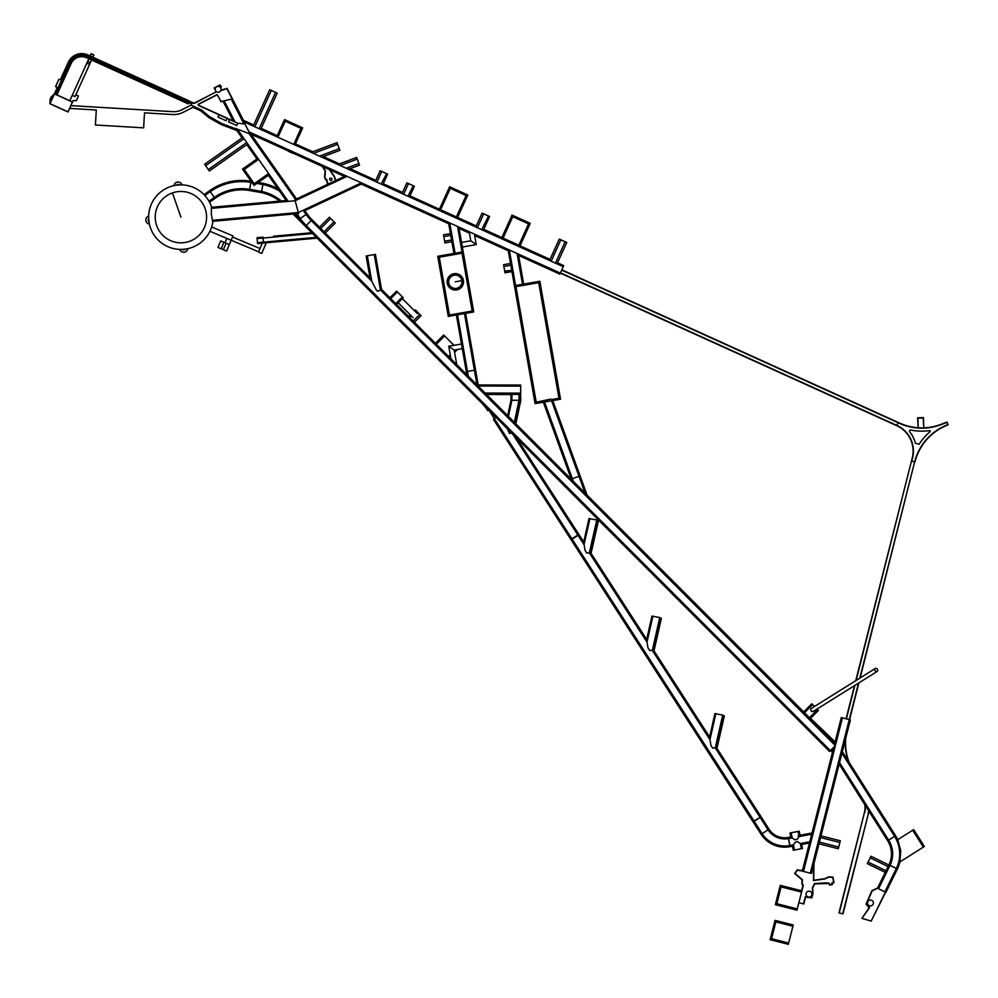 <?xml version="1.0" encoding="UTF-8"?>
<svg xmlns="http://www.w3.org/2000/svg" width="998" height="998" viewBox="0 0 998 998"><rect width="100%" height="100%" fill="white"/><g stroke="black" fill="none" stroke-linecap="round" stroke-linejoin="round"><path stroke-width="1.5" d="M396.555 304.415L395.732 303.579L402.381 296.942L403.217 297.766L396.555 304.415L414.395 322.279L421.044 315.655L415.243 309.829L414.382 310.69M408.594 316.466L410.228 314.832M409.417 317.302L411.475 316.079M450.535 356.373L449.474 357.421L435.377 343.3L443.686 335.004L453.978 345.32M457.421 349.487L454.589 352.319M488.109 396.119L488.109 396.131A55.177 55.177 0 0 1 488.471 396.493A55.177 55.177 0 0 0 488.109 396.119L485.951 393.961M481.797 403.105A45.783 45.783 0 0 1 487.773 410.665L488.746 410.053M761.374 817.2L769.021 829.213L761.125 816.813L753.24 821.903L761.125 834.303L769.021 829.213A18.787 18.787 0 0 0 788.245 837.447L788.47 838.607A19.96 19.96 0 0 1 768.036 829.849L767.537 830.174M716.639 747.876L761.125 816.813L716.639 747.876L761.125 816.813L754.014 820.942L753.49 822.29M488.87 409.978L494.247 418.499L495.894 417.226L493.474 419.459L761.125 834.303L762.771 833.243M512.074 433.12L577.83 534.99L579.027 534.679L577.83 534.99L579.027 534.679L513.558 433.257L579.027 534.679L571.13 539.768L753.415 822.177M493.723 419.846L494.247 418.499L493.474 419.459L571.38 540.155L571.904 538.808L754.014 820.942L753.24 821.903M584.104 544.721L577.83 534.99L571.904 538.808L494.247 418.499M761.125 816.813L759.94 817.125L768.036 829.849L769.021 829.213M579.027 534.679L583.743 541.989M590.729 552.805L646.704 639.531M653.678 650.347L709.653 737.06M709.977 739.543L710.925 745.369L712.684 748.138L715.279 747.839L722.714 715.079L714.917 713.645L709.665 736.873L709.977 739.543L715.865 713.607M722.714 715.079L724.311 716.04L716.976 748.325L715.279 747.839M647.028 642.001L647.964 647.839L649.735 650.609L652.33 650.309L659.753 617.55L651.968 616.115L646.716 639.331L647.028 642.001L652.904 616.078M659.753 617.55L661.35 618.498L654.027 650.796L652.33 650.309M584.067 544.471L585.015 550.31L586.774 553.079L589.369 552.767L596.804 520.008L589.007 518.573L583.768 541.802L584.067 544.471L589.955 518.536M596.804 520.008L598.401 520.968L591.066 553.254L589.369 552.767M507.296 428.653L509.479 433.456L511.787 433.144M515.829 423.901L520.806 400.335L519.247 400.323L520.482 400.335L520.544 394.472L511.001 394.36L510.964 400.235L507.683 415.729L510.964 400.235M520.806 400.335L520.544 394.472M519.247 400.323L510.939 400.235L511.001 394.36M308.706 216.391L369.984 277.781L366.154 255.999L375.41 254.378L381.548 289.37L389.919 297.766L396.58 291.129L397.404 291.952L390.754 298.602L804.313 712.921L812.634 704.613L811.798 703.79L803.727 711.861M414.395 322.279L450.984 358.931L448.751 346.244L454.19 350.061L456.76 364.732L477.194 385.203M293.088 214.046L305.388 226.371A55.177 55.177 0 0 1 299.35 219.186L295.57 213.822L299.35 219.186L307.035 213.784L304.814 210.628L307.035 213.784A45.783 45.783 0 0 0 312.05 219.747A45.783 45.783 0 0 1 307.035 213.784L306.074 214.458L303.118 210.279M324.051 231.773L319.485 227.195L329.452 217.252L335.266 223.065L325.298 233.021L324.051 231.773L334.018 221.818M321.144 228.866L320.321 228.031M520.669 392.763L520.682 385.041L478.192 384.954L520.682 385.041M520.682 386.912L520.682 386.226M516.178 394.422L520.669 394.472L520.669 393.125L485.04 393.05M511.001 394.559L486.488 394.509M208.594 200.536L209.555 202.245L215.032 198.39A45.783 45.783 0 0 1 215.281 198.203A45.783 45.783 0 0 0 215.032 198.39L209.617 190.718A55.177 55.177 0 0 1 251.072 181.262L249.475 190.518L261.451 192.589L263.048 183.32A55.177 55.177 0 0 1 277.931 188.809A55.177 55.177 0 0 0 263.048 183.32L261.451 192.589A45.783 45.783 0 0 1 279.665 201.109M789.979 846.678A28.169 28.169 0 0 1 761.125 834.303A28.169 28.169 0 0 0 789.979 846.678L788.47 838.607M754.014 820.942L762.11 833.667L768.036 829.849M402.381 296.942L397.404 291.952M483.768 229.34L520.045 245.795L529.738 224.413L512.76 216.703L511.562 216.167L501.869 237.549L503.89 238.46M512.698 216.678L529.689 224.388L530.163 223.315L513.184 215.605L511.999 215.069L511.512 216.142L512.698 216.678L513.184 215.605M253.267 184.368L243.263 170.196L244.223 169.51L258.619 159.368L268.612 173.552L253.267 184.368L254.016 185.441L254.977 184.755L243.475 168.45L254.977 184.755L268.412 175.286M243.263 170.196L242.514 169.124L256.91 158.981M285.69 120.147L301.483 127.32L301.009 128.38L293.724 144.423L277.931 137.25L285.69 120.147L284.505 119.61L284.018 120.683L302.194 128.929L284.018 120.683L277.232 135.641M301.483 127.32L302.681 127.856L295.408 143.887M797.527 908.03L796.99 910.176L775.371 904.699L780.274 885.351L801.606 890.765M797.277 909.041L801.344 892.985M801.893 890.84L797.302 908.916L776.831 903.714L776.506 904.986L781.097 886.91L776.831 903.714L775.695 903.427M781.409 885.638L781.097 886.91L781.409 885.638M788.869 942.162L788.333 944.32L770.119 939.692L775.034 920.356L793.235 924.971L788.645 943.048L771.579 938.719L771.254 939.979L775.845 921.903L771.579 938.719L770.444 938.432M776.17 920.643L775.845 921.903L776.17 920.643M243.001 120.184L243.811 121.781L376.92 182.16L381.76 171.469L380.163 170.733L375.31 181.424L403.641 194.273L408.494 183.582L406.885 182.859L402.032 193.55L477.406 227.744L475.796 227.008L482.109 213.11L489.594 216.504L483.281 230.401L481.685 229.677L488.521 216.03M483.706 213.846L477.406 227.744L557.046 263.871L566.752 242.489L565.142 241.753L559.267 239.096L549.561 260.478L551.17 261.202L560.864 239.819M810.513 718.348L818.435 710.439L817.05 709.054M814.505 706.497L812.634 704.613M810.301 718.56L395.732 303.579M253.23 126.047L269.722 89.708L275.598 92.365L277.207 93.101L260.715 129.441M340.193 165.493L348.514 169.273L359.505 165.144L356.61 157.447L337.923 164.47L340.193 165.493L357.222 159.094M358.669 162.936L359.08 164.046M888.095 866.588L885.251 872.377L867.324 863.607L870.942 856.234L888.869 865.004L888.095 866.588L870.169 857.818M246.718 142.489L243.001 137.213L204.627 164.271L209.355 170.982L247.729 143.937L246.718 142.489L208.345 169.548M565.679 242.003L564.606 241.516M386.575 173.652L381.186 184.094L382.795 184.817L387.648 174.126L381.76 171.469M839.879 842.474L838.295 848.737L818.946 843.834L820.967 835.862L840.316 840.765L839.879 842.474L820.543 837.572M413.297 185.765L407.92 196.219L409.517 196.943L414.37 186.252L408.494 183.582M874.809 669.109A1.759 1.347 58 0 0 877.629 670.806A1.759 1.347 58 0 0 874.809 669.109M875.283 668.473L811.312 708.48A1.759 1.347 58 0 0 813.183 711.474A1.759 1.347 58 0 0 813.657 710.825M313.472 153.38L321.78 157.148L339.919 150.336L337.025 142.639L311.201 152.345L313.472 153.38L337.648 144.286M339.507 149.238L339.095 148.128M912.683 830.236L923.362 847.09L924.348 846.466L913.669 829.6L912.683 830.236L923.362 847.09L899.922 861.935L900.72 850.67L897.738 839.692L912.683 830.236M897.414 868.909L896.354 868.397L884.877 891.85L885.925 892.362L897.414 868.909A34.044 34.044 0 0 0 899.922 861.935A34.044 34.044 0 0 1 897.414 868.909L888.869 865.004M884.877 891.85L877.491 888.245L885.251 872.377M839.817 761.561L839.156 764.169L887.659 840.753L895.593 835.738L842.337 751.631L811.436 873.45L803.465 871.429L842.437 717.824L848.699 719.421M894.345 836.524L889.143 839.817M893.934 836.786L887.659 840.753A24.651 24.651 0 0 1 888.969 864.779L890.029 865.291L878.552 888.756M895.593 835.738A34.044 34.044 0 0 1 897.738 839.692A34.044 34.044 0 0 0 895.593 835.738L894.595 836.361A32.872 32.872 0 0 1 896.354 868.397L890.029 865.291A25.823 25.823 0 0 0 888.644 840.129L839.555 762.597M450.784 187.312L467.775 195.009L457.583 217.464L456.398 216.928L440.605 209.755L450.784 187.312L449.599 186.763L449.112 187.836L467.289 196.082L449.112 187.836L439.419 209.218L441.44 210.129M455.986 216.728L441.016 209.942M381.548 289.37L390.754 298.602L381.548 289.37L377.718 291.354L376.271 289.907L369.984 277.781L312.05 219.747L311.214 220.57L312.05 219.747L369.984 277.781M283.607 241.179L317.139 238.148L305.4 226.384A55.177 55.177 0 0 1 299.35 219.186L306.074 214.458L311.214 220.57L305.4 226.384L311.214 220.57L371.78 281.249L367.314 255.787M791.925 836.761L788.358 837.434L789.867 845.506L790.092 846.666L792.499 846.204L793.26 850.246L794.42 850.034L802.492 848.512L801.731 844.47L809.465 843.011L812.01 832.981L799.997 835.239L799.236 831.209L791.738 832.619M792.499 846.204L795.319 842.1L797.614 841.663L801.731 844.47M788.57 838.582L792.138 837.921L791.165 832.731L790.004 832.943L790.765 836.973L794.882 839.792L797.19 839.355L799.997 835.239M791.165 832.731L797.315 831.571M798.837 835.463L798.163 836.062M243.001 123.764L244.922 123.964L249.962 133.595M237.724 123.241L243.924 123.864L231.249 99.189L222.991 101.072L233.357 121.269L237.724 123.241L236.676 125.561L228.53 121.856L229.577 119.548M233.357 121.269L222.991 101.072M253.717 124.987L243.425 120.309L232.434 98.914L231.249 99.189M243.425 120.309L227.07 88.348L221.743 89.982L220.907 88.335L221.743 89.982M286.189 200.523L267.651 174.226L286.189 200.523M257.659 160.042L246.78 144.61L257.659 160.042M235.328 128.368L242.04 137.886L235.328 128.368L251.084 134.343L296.568 198.939L251.047 134.368M311.214 220.57A46.956 46.956 0 0 1 306.074 214.458A46.956 46.956 0 0 0 311.214 220.57A46.956 46.956 0 0 1 306.074 214.458M809.291 717.899L835.7 744.371L809.291 717.899L817.611 709.603M374.25 254.577L380.45 289.944L835.326 745.656L829.513 751.457L317.139 238.148L274.013 242.052L317.139 238.148L829.513 751.457M248.377 130.726L248.951 131.848L347.055 176.347L345.819 175.785L295.483 199.45M243.811 121.781L248.951 131.848M518.648 255.463L559.853 274.163L563.733 265.618L557.533 262.798M509.579 251.359L474.636 235.503M469.459 233.158L459.08 228.455M450.023 224.338L361.264 184.081M344.422 176.434L329.914 169.86M329.402 169.623L322.753 166.616M328.754 183.807L327.045 182.859L326.608 179.902L325.747 179.889L324.55 177.195L325.123 170.82L325.323 174.039L325.123 170.82L322.242 166.367L293.125 153.168M288.459 151.047L255.525 136.115M550.048 259.405L518.86 245.258L528.553 223.876M476.283 225.947L410.003 195.882M402.518 192.477L383.282 183.757M375.797 180.364L350.061 168.687M339.482 163.884L323.34 156.561M312.761 151.758L294.21 143.35M278.417 136.19L261.202 128.38M809.465 843.011L802.33 871.142L803.465 871.429M848.512 719.371L850.408 719.845L841.938 753.203L894.595 836.361M834.74 743.398L841.302 717.537L842.437 717.824M801.344 848.724L800.359 843.535L809.79 841.763L833.779 747.203M223.914 242.289L229.328 244.56L224.999 242.739L226.82 238.41L231.149 240.231L226.596 251.059L217.938 247.417L220.67 240.917L223.914 242.289L221.182 248.776M259.979 248.552L262.262 243.125L266.241 242.763L261.738 253.442L258.494 252.082L259.979 248.552L232.509 236.988L231.149 240.231L209.917 231.311M258.619 251.795L231.149 240.231L232.971 235.902L211.663 226.945M257.072 238.285L257.546 243.549L263.497 243.013L263.023 237.749M257.022 237.699L262.973 237.162L263.497 243.013L274.013 242.052M305.4 226.384L311.75 232.734L273.489 236.214M258.195 182.497L263.048 183.333M251.072 181.262L249.475 190.518A45.783 45.783 0 0 0 215.281 198.203M215.032 198.39L209.617 190.718L204.054 194.635M281.349 200.96A46.956 46.956 0 0 0 261.651 191.429L249.675 189.358A46.956 46.956 0 0 0 214.345 197.429L208.981 201.209L208.47 200.324M182.01 184.88A4.104 4.104 0 0 0 177.731 182.073A4.104 4.104 0 0 1 182.01 184.88L179.366 184.942A32.248 32.248 0 0 0 176.634 185.191L174.363 185.541M177.731 182.073A4.104 4.104 0 0 0 174.026 185.603A4.104 4.104 0 0 1 177.731 182.073M187.462 248.752L187.786 248.689A32.285 32.285 0 0 0 212.923 221.319A32.285 32.285 0 0 1 187.462 248.752L185.191 249.101A32.248 32.248 0 0 1 182.459 249.35A1.759 1.759 0 0 0 185.191 249.101M148.652 216.055A4.104 4.104 0 0 0 145.833 220.321A4.104 4.104 0 0 1 148.652 216.055L148.702 218.687A32.248 32.248 0 0 0 148.952 221.419L149.376 224.026A32.285 32.285 0 0 0 179.815 249.413A4.104 4.104 0 0 0 187.786 248.689A4.104 4.104 0 0 1 179.815 249.413L182.459 249.35M145.833 220.321A4.104 4.104 0 0 0 149.376 224.026A4.104 4.104 0 0 1 145.833 220.321M148.64 216.391A32.285 32.285 0 0 1 176.671 185.141A32.285 32.285 0 0 0 148.665 218.724M149.301 223.702A32.285 32.285 0 0 1 148.914 221.394A32.285 32.285 0 0 0 182.497 249.388M211.651 207.285A32.285 32.285 0 0 0 179.328 184.904A32.285 32.285 0 0 1 211.651 207.285L287.549 200.398M296.917 213.697L212.711 221.331L211.327 214.383L211.439 207.297M211.177 208.37L295.146 200.748L294.872 199.737L298.34 212.524L295.146 200.748L347.055 176.347L449.774 222.941L455.088 253.243M298.614 213.547L298.34 212.524L298.614 213.547M212.262 220.333L298.34 212.524L361.426 182.859L362.661 183.42L303.729 211.139M348.04 176.796L347.217 176.421M295.183 200.885L295.358 201.559M873.125 904.176A2.932 2.932 0 0 0 870.169 900.034A2.932 2.932 0 0 0 868.073 904.675A2.932 2.932 0 0 0 873.125 904.176M220.808 90.519A2.932 2.932 0 0 0 217.851 86.389A2.932 2.932 0 0 0 215.755 91.018A2.932 2.932 0 0 0 220.808 90.519M877.666 887.896L871.928 890.69L866.027 904.126L869.096 907.781L861.935 918.372L871.192 921.079L885.376 892.1M839.256 912.983L864.505 812.26L838.969 912.908L842.961 913.919L868.397 813.644L842.674 913.844M861.935 918.372L869.47 907.756L866.376 904.076L872.165 890.902L877.566 888.27M885.638 892.224L871.192 921.079M868.884 811.1A21.42 21.42 0 0 1 868.397 813.644L868.11 813.57A21.133 21.133 0 0 0 868.634 810.713M865.091 805.124A17.602 17.602 0 0 1 864.792 812.335L864.505 812.26A17.315 17.315 0 0 0 864.667 804.45M798.874 902.741L803.802 903.988L805.573 897.052L811.786 897.876L812.971 893.859L812.696 887.883L814.655 883.891L825.895 883.143L829.176 883.517L829.463 885.101L832.482 884.565L832.22 883.055L834.004 882.743L833.018 877.155L828.827 876.818L824.735 878.689L813.744 880.261L813.956 863.507M801.257 870.58L802.729 869.557L801.257 870.58L797.327 869.869L794.583 873.45L802.018 879.824L801.905 884.203L802.991 885.326L801.282 892.025M802.629 869.994L801.319 870.892L797.452 870.194L794.994 873.4L802.33 879.7L802.205 884.078L803.315 885.238L801.569 892.1L779.949 886.611M860.139 677.941L914.655 461.849L859.777 678.166M858.517 683.106L849.273 719.558M849.56 719.633L858.891 682.881M846.379 718.822L854.862 685.401M856.122 680.461L911.473 461.039L855.748 680.686M854.5 685.626L846.092 718.76M561.824 269.834L899.647 423.09A53.705 53.705 0 0 0 918.197 427.755L917.898 418.112L923.187 417.95L923.786 427.843A53.705 53.705 0 0 0 940.727 424.449L947.052 422.067L948 424.587A54.004 54.004 0 0 0 914.655 461.849L911.76 461.113L912.546 458.02A28.169 28.169 0 0 0 896.878 425.435L560.464 272.828M832.557 752.018L830.76 750.209M830.548 750.421L832.469 752.355M835.126 741.901L809.665 717.537M804.575 712.672L793.348 701.931M802.504 711.112L804.363 712.884M809.453 717.749L835.039 742.225M898.237 422.441L899.647 423.09L898.237 422.441L896.878 425.435L898.113 422.715L561.699 270.109M449.774 222.941L896.753 425.697A27.869 27.869 0 0 1 912.259 457.945L911.473 461.039L914.941 461.924A53.705 53.705 0 0 1 948.1 424.861L948 424.587M845.269 740.079A56.35 56.35 0 0 0 848.35 761.137M845.655 738.545A56.05 56.05 0 0 0 849.098 762.297M831.384 749.585L832.806 751.007M923.786 427.843L923.474 417.638L917.599 417.813L918.197 427.755A53.705 53.705 0 0 0 940.727 424.449A53.705 53.705 0 0 1 899.647 423.09A53.705 53.705 0 0 0 917.898 427.73M948.1 424.861A53.705 53.705 0 0 0 918.085 452.942M947.152 422.354L940.827 424.724A54.004 54.004 0 0 1 899.522 423.352A54.004 54.004 0 0 0 940.827 424.724L940.727 424.449M930.261 431.56L929.899 430.587A56.986 56.986 0 0 1 910.114 429.938L909.428 431.448A31.15 31.15 0 0 1 915.403 443.274L919.121 444.222A56.986 56.986 0 0 1 930.261 431.56M190.967 105.127L201.359 109.83L209.343 116.492L221.556 123.453L237.599 129.553L221.556 123.453L209.343 116.492L201.359 109.83L190.967 105.127L181.873 109.768A17.602 17.602 0 0 1 172.816 111.664L70.908 105.626M215.368 90.269L214.158 87.911L220.022 84.93L221.294 86.639L220.795 88.061M216.429 91.691L194.173 103.493L189.408 101.334L194.161 103.156L216.192 91.903L215.73 90.993M215.98 87.325L214.558 88.049L215.206 89.296M220.595 87.712L220.957 86.689L219.922 85.304L217.789 86.402M221.069 89.321L221.593 90.344L226.92 88.697L232.16 98.977M224.163 100.81L235.079 122.043L198.303 105.364L198.14 104.266L217.077 94.598L221.132 101.497L226.833 100.199M217.09 94.847L198.402 104.403L198.515 105.202L234.904 121.706L198.515 105.202L198.402 104.403L217.09 94.847M224.276 101.023L221.007 101.771L217.552 94.997M194.161 103.156L216.192 91.903M91.142 53.68L93.899 54.94L92.639 57.435L189.408 101.334L189.034 102.17L191.94 103.555L87.275 56.075A13.448 13.448 0 0 0 69.486 62.774L55.152 94.199L69.423 62.749A13.51 13.51 0 0 1 87.3 56.025L191.728 104.054L87.038 56.624A12.849 12.849 0 0 0 70.022 63.011L55.751 94.473L69.972 62.986A12.912 12.912 0 0 1 87.063 56.574L188.784 102.719L188.373 103.617L91.604 59.718L90.319 62.55L87.662 61.352L88.822 58.782L188.248 103.892L189.533 101.06L90.107 55.95L91.142 53.68L90.107 55.95M219.049 114.77L218.001 117.078L226.147 120.77L227.195 118.463M329.739 178.804A1.173 1.173 0 0 0 330.313 180.364A1.173 1.173 0 0 0 331.872 179.777A1.173 1.173 0 0 0 331.286 178.23A1.173 1.173 0 0 0 329.739 178.804M311.251 220.533L306.673 214.034M250.298 134.069L249.537 132.996L255.288 135.928L255.55 135.329M311.463 220.321L306.91 213.859M334.105 176.521L335.565 180.601L334.105 176.521L328.117 167.751M328.255 183.445L327.319 182.709L328.255 183.445M325.947 179.603L324.861 177.17L325.947 179.603L326.87 179.603L327.319 182.709M293.612 152.108L293.038 153.38L288.36 151.259L288.634 150.661L250.224 133.957M335.839 180.476L334.38 176.384L328.641 167.988M322.516 166.242L325.423 170.72L324.861 177.17M292.888 152.981L288.759 151.11L289.033 150.511M824.735 878.689L813.744 880.261M803.515 903.914L805.349 896.715L811.561 897.551L812.671 893.821L812.397 887.821L814.468 883.604L825.907 882.843L829.438 883.255L829.7 884.752L832.132 884.315L831.87 882.818L833.667 882.494L832.756 877.429L828.876 877.117L824.835 878.976L813.445 880.548L813.644 864.755M812.696 887.883L814.655 883.891L829.176 883.517M811.648 895.356A2.932 2.932 0 0 0 808.679 891.226A2.932 2.932 0 0 0 806.584 895.855A2.932 2.932 0 0 0 811.648 895.356A2.932 2.932 0 0 0 808.679 891.226A2.932 2.932 0 0 0 806.584 895.855A2.932 2.932 0 0 0 811.648 895.356A2.932 2.932 0 0 0 808.679 891.226A2.932 2.932 0 0 0 806.584 895.855A2.932 2.932 0 0 0 811.648 895.356M477.007 385.003L478.454 386.451L475.572 370.021L466.316 371.643L466.877 374.861L477.007 385.003L474.412 370.221L473.638 370.358M453.928 253.442L451.869 241.716L444.933 242.926L444.634 241.192L451.57 239.982L451.869 241.716M444.634 241.192L443.511 234.829L450.447 233.619L448.476 222.354M463.384 252.981L462.037 253.218L463.384 252.981L473.526 310.79L458.831 227.045M462.286 348.639L454.19 350.061L448.751 346.244L461.475 344.011M450.984 358.981L456.772 364.781M473.526 310.79L448.09 315.256L448.289 316.416L473.726 311.95L473.526 310.79L448.09 315.256L437.947 257.447L439.295 257.21L437.947 257.447L437.748 256.286L439.083 256.049L449.636 316.179M474.399 234.106L476.233 244.61L470.794 240.792L476.233 244.61L462.361 247.042L461.55 242.414L470.794 240.792L469.21 231.761M473.838 370.333L466.316 371.643L456.385 314.994M465.629 313.372L475.572 370.021L474.412 370.221L464.469 313.572M463.421 280.388A8.221 8.221 0 0 0 453.915 273.714A8.221 8.221 0 0 0 447.241 283.22A8.221 8.221 0 0 0 456.747 289.894A8.221 8.221 0 0 0 463.421 280.388M456.747 289.894A8.221 8.221 0 0 0 463.421 280.388A8.221 8.221 0 0 0 453.915 273.714A8.221 8.221 0 0 0 447.241 283.22A8.221 8.221 0 0 0 456.747 289.894M463.184 251.82L461.837 252.057L462.037 253.218L439.295 257.21L462.037 253.218L472.378 312.187M461.837 252.057L439.083 256.049M450.447 233.619L451.47 239.395M504.689 271.069L505 272.803L511.937 271.581L510.514 263.484L503.578 264.707L504.689 271.069L511.737 270.433M574.399 482.583L587.161 495.357L580.1 475.896L571.268 479.102L574.736 482.907M552.343 399.437L560.327 398.04L539.856 281.261L514.419 285.715L508.044 249.4M538.508 281.498L538.708 282.646L514.619 286.875L535.103 403.654L560.539 399.2L560.327 398.04L558.992 398.277L538.708 282.646L540.055 282.422L514.619 286.875L514.419 285.715L523.663 284.093L518.399 254.103M521.742 284.442L522.503 284.305L517.114 253.517L509.342 249.999L515.567 285.515M552.755 400.56L580.1 475.896L571.268 479.102L543.361 402.206M550.958 399.05L534.891 402.506L536.238 402.269L534.891 402.506L514.619 286.875M547.615 400.273L536.238 402.269L547.615 400.273M540.055 282.422L560.327 398.04L558.992 398.277L559.192 399.425M69.648 108.408L96.295 109.992L95.409 124.987L143.625 127.856L144.51 112.849L172.654 114.52A20.471 20.471 0 0 0 183.17 112.325L194.311 106.636L192.976 107.322L200.573 110.766L208.694 117.477L221.045 124.513L238.809 131.262M72.405 102.033L68.039 111.963L72.517 102.07L67.926 111.913L49.9 103.73L54.491 93.899L51.884 99.65M54.266 94.111L51.01 97.23L54.491 93.899L57.447 87.387L55.688 86.589L58.882 79.553L60.741 79.64L68.637 62.263A14.309 14.309 0 0 1 87.575 55.14L90.094 56.275L91.205 53.842L93.75 55.002L92.764 57.16L87.812 54.902A14.733 14.733 0 0 0 68.313 62.238L60.466 79.516L58.807 79.428L55.539 86.651L57.285 87.45L54.379 93.849L72.517 102.07L73.203 100.549L76.272 100.736L78.43 95.983L75.823 94.798M91.479 59.992L90.419 62.6L87.774 61.402L88.934 58.832L91.479 59.992M67.976 111.801L50.05 103.68M69.81 100.723L86.814 63.223L89.57 64.471L90.319 62.55L89.546 64.259L87.001 63.099L87.662 61.352L86.814 63.223M72.23 95.371L74.987 96.619L89.57 64.471M87.001 63.099L87.774 61.402M89.546 64.259L90.319 62.55M72.567 101.971L56.923 94.872L71.145 63.523A11.627 11.627 0 0 1 86.527 57.747L89.059 58.558L86.539 57.422A11.814 11.814 0 0 0 70.908 63.298L56.599 94.86M54.379 93.849L50.162 98.814L51.771 99.6M50.91 97.18L52.507 97.979M51.01 97.23L52.62 98.029M50.162 98.814L49.95 103.63M413.16 321.032L419.796 314.407M415.63 311.925L416.478 311.077M436.301 344.223L444.609 335.927M448.551 356.498L450.248 354.801M454.315 350.747L455.175 349.886M589.307 552.78L647.066 642.263M652.268 650.309L710.015 739.792M715.217 747.851L759.94 817.125M724.061 715.653L716.739 747.939M661.113 618.124L653.777 650.409M598.151 520.582L590.828 552.88M508.431 416.49L511.862 400.235L511.937 394.372M514.332 422.404L519.01 400.323L519.072 394.447M520.382 400.809L515.554 423.626M294.61 213.909L298.078 217.389M320.732 228.442L330.7 218.5M511.001 394.41L486.587 394.297M520.682 386.089L478.366 386.001M256.835 183.445L262.848 184.493A54.004 54.004 0 0 1 282.172 192.776M789.767 845.531A26.996 26.996 0 0 1 762.11 833.667M503.054 238.085L512.76 216.703M528.491 223.851L528.977 222.779M792.911 926.231L774.71 921.616M275.598 92.365L259.118 128.717M254.839 126.783L271.319 90.431M346.244 168.238L358.881 163.497M886.024 870.805L868.098 862.035M244.011 138.66L205.638 165.705M563.246 266.678L555.449 263.135L565.142 241.753M838.732 847.028L819.383 842.125M319.522 156.112L339.295 148.677M456.398 216.928L466.59 194.473M794.42 850.034L793.435 844.832L789.867 845.506M811.698 834.241L799.061 836.611L798.088 831.421M830.348 750.621L306.236 225.548A54.004 54.004 0 0 1 300.311 218.512L296.231 212.711M288.235 201.384L237.287 129.116M296.094 200.299L249.063 133.595M849.261 719.558L810.301 873.163M226.072 243.2L223.34 249.687M257.472 242.676L316.329 237.337M257.097 238.584L312.561 233.544M204.864 195.496L210.291 191.678A54.004 54.004 0 0 1 250.872 182.409L252.02 182.622M179.366 184.942A1.759 1.759 0 0 0 176.634 185.191M148.702 218.687A1.759 1.759 0 0 0 148.952 221.419M172.442 192.901A25.674 25.674 0 0 0 156.674 225.623A25.674 25.674 0 0 0 189.383 241.391A25.674 25.674 0 0 0 205.151 208.669A25.674 25.674 0 0 0 172.442 192.901L180.912 217.14M468.324 376.308L457.533 314.782M457.546 226.459L462.024 252.032M461.887 280.65A6.649 6.649 0 0 0 454.177 275.248A6.649 6.649 0 0 0 448.776 282.958A6.649 6.649 0 0 0 456.473 288.36A6.649 6.649 0 0 0 461.887 280.65L455.325 281.81M443.823 236.576L450.759 235.353M503.878 266.441L510.814 265.231M585.202 493.399L551.582 400.759M573.426 481.597L544.534 402.007M536.437 403.417L515.754 285.49M413.135 317.738L398.202 302.781M417.289 313.597L402.356 298.627M714.917 713.645L709.653 736.873M651.968 616.115L646.692 639.344M589.007 518.573L583.743 541.802M813.183 711.474L877.155 671.454"/></g></svg>
